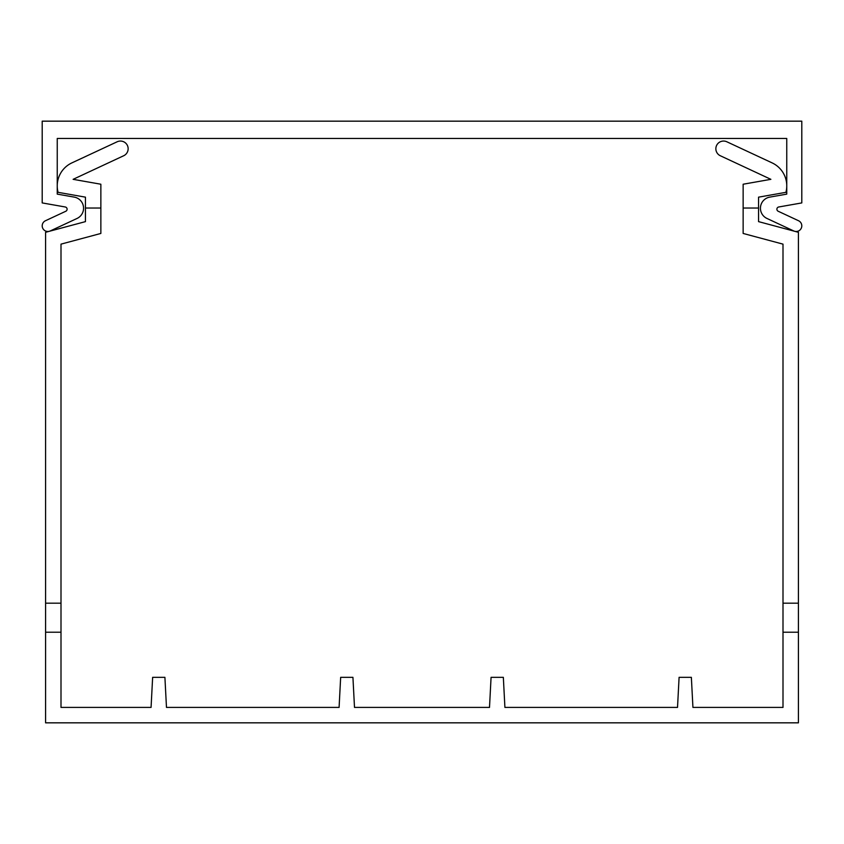 <?xml version="1.0" encoding="UTF-8"?>
<svg xmlns="http://www.w3.org/2000/svg" width="844" height="844" viewBox="0 0 844 844"><rect width="100%" height="100%" fill="white"/><g stroke="black" fill="none" stroke-linecap="round" stroke-linejoin="round"><path stroke-width="1.27" d="M772.123 162.892L726.821 141.771L772.123 162.892A25.352 25.352 0 0 1 785.922 192.327L758.556 197.158L758.556 221.624L798.413 232.3L798.413 632.209L783 632.209L783 244.138L743.142 233.45L743.142 184.224L770.878 179.329L720.301 155.739L770.878 179.329M798.413 632.209L798.413 722.833L45.587 722.833L45.587 232.3L85.444 221.624L85.444 208.035L100.858 208.035L100.858 233.45L61 244.138L61 632.209L45.587 632.209M61 632.209L61 707.409L151.065 707.409L152.637 677.331L164.907 677.331L166.479 707.409L339.088 707.409L340.659 677.331L352.929 677.331L354.501 707.409L489.499 707.409L491.071 677.331L503.341 677.331L504.912 707.409L677.521 707.409L679.093 677.331L691.363 677.331L692.935 707.409L783 707.409L783 632.209M798.413 603.186L783 603.186M726.821 141.771A7.712 7.712 0 0 0 716.577 145.495A7.712 7.712 0 0 0 720.301 155.739M758.556 208.035L743.142 208.035M71.877 162.892L117.179 141.771L71.877 162.892A25.352 25.352 0 0 0 58.078 192.327L85.444 197.158L85.444 208.035M123.699 155.739L73.122 179.329L123.699 155.739A7.712 7.712 0 0 0 127.423 145.495A7.712 7.712 0 0 0 117.179 141.771M100.858 208.035L100.858 184.224L73.122 179.329M45.587 603.186L61 603.186M801.8 202.919L778.759 206.98A2.258 2.258 0 0 0 778.2 211.253L798.54 220.738A5.644 5.644 0 0 1 801.272 228.228A5.644 5.644 0 0 1 793.771 230.961L766.953 218.448A11.278 11.278 0 0 1 769.76 197.116L786.756 194.12L786.756 138.469L57.244 138.469L57.244 194.12L74.24 197.116A11.278 11.278 0 0 1 77.047 218.448L50.229 230.961A5.644 5.644 0 0 1 42.727 228.228A5.644 5.644 0 0 1 45.46 220.738L65.8 211.253A2.258 2.258 0 0 0 65.241 206.98L42.2 202.919L42.2 121.167L801.8 121.167L801.8 202.919"/></g></svg>
